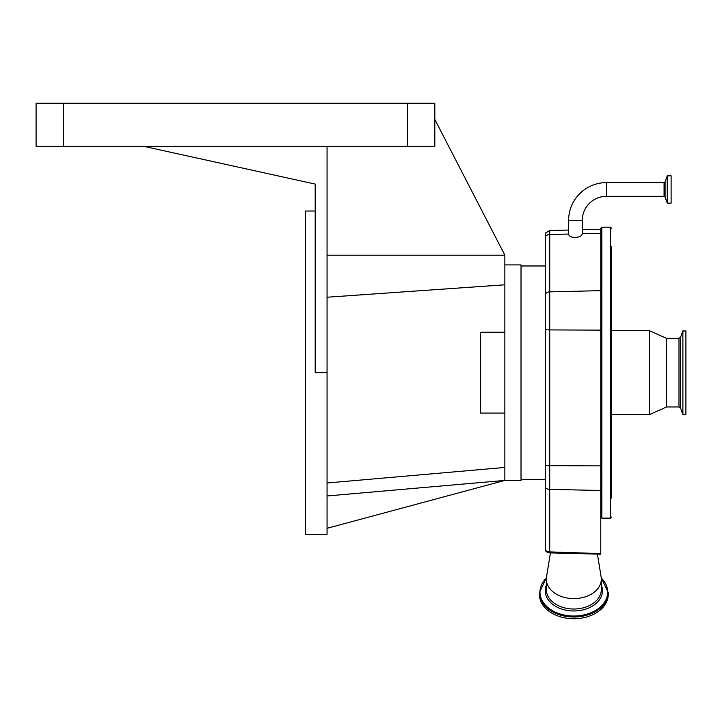 <?xml version="1.0" encoding="UTF-8"?>
<svg xmlns="http://www.w3.org/2000/svg" width="722" height="722" viewBox="0 0 722 722"><rect width="100%" height="100%" fill="white"/><g stroke="black" fill="none" stroke-linecap="round" stroke-linejoin="round"><path stroke-width="1.08" d="M671.108 175.78L671.108 203.153L671.108 175.78L667.272 175.87L667.272 203.062L667.408 175.78M606.426 182.621L606.426 196.312A24.142 24.142 0 0 0 582.284 220.445L568.602 220.445A37.824 37.824 0 0 1 606.426 182.621L664.069 182.621L665.079 181.917L667.272 175.87M606.426 196.312L664.069 196.312L664.069 182.621M600.767 290.659L549.713 291.85L549.713 234.488A5.388 4.801 180 0 0 545.272 236.762L545.272 233.089L549.713 230.544L549.713 234.488L568.602 234.054C568.909 236.22 571.192 237.357 575.443 237.475C579.622 237.123 581.905 235.877 582.284 233.729L600.767 233.296L600.767 229.208L582.284 229.686M582.284 220.445L582.284 233.729M568.611 234.054L568.602 220.445M545.272 236.762L545.272 550.354A5.388 5.388 0 0 0 547.231 552.222A4.233 2.996 0 0 0 549.677 552.862L600.767 554.198L600.767 228.26L601.85 227.186L601.85 518.134L600.767 517.06M549.677 552.862L549.713 551.897L600.767 553.603M611.543 321.209L611.543 251.048M611.543 414.69L611.543 457.387L611.543 414.69L649.258 414.69L649.258 330.631L611.543 330.631M611.543 469.363L611.543 493.541M611.543 498.036L611.543 246.545M600.767 465.058L600.767 313.086M601.309 579.161A27.481 19.431 180 0 1 573.828 598.592A27.481 19.431 180 0 1 546.346 579.161L546.346 589.585A27.481 19.431 180 0 0 573.828 609.016A27.481 19.431 180 0 0 601.309 589.585L601.309 579.161A27.481 19.431 180 0 0 601.128 576.932L597.41 554.117M546.346 579.161A27.481 19.431 180 0 1 546.527 576.932L550.453 552.881M611.543 473.858L611.543 488.045M539.397 592.654L539.397 594.396A34.43 24.349 180 0 0 573.828 618.745A34.43 24.349 180 0 0 608.258 594.396L608.258 592.654A34.43 24.349 180 0 1 573.828 616.994A34.43 24.349 180 0 1 539.397 592.654L546.419 577.744M678.987 406.982L678.987 338.338L680.611 337.201L680.611 408.12L678.987 406.982L666.505 406.982L666.505 338.338L649.258 330.631M680.611 408.12L682.886 414.365L682.886 330.956L680.611 337.201M682.886 414.365L685.9 414.365L685.9 330.956L682.886 330.956M504.858 264.902L521.022 264.902L521.022 480.419L504.858 480.419L327.057 495.978M434.815 119.419L504.858 255.2L504.858 480.419L327.057 528.305M504.858 413.074L480.617 413.074L480.617 332.246L504.858 332.246M327.057 483L504.858 467.441M327.057 297.229L504.858 284.793M504.858 255.2L327.057 255.2M327.057 146.358L143.858 146.358L315.198 184.074L315.198 372.66L327.057 372.66L327.057 146.358L434.815 146.358L434.815 103.255L36.1 103.255L36.1 146.358L63.473 146.358L63.473 103.255M327.057 372.66L327.057 534.298L305.505 534.298L305.505 211.014L315.198 211.014M143.858 146.358L63.473 146.358M667.272 203.062L665.079 197.016L665.079 181.917M545.272 329.512A5.388 0.857 180 0 0 549.713 329.918L549.713 291.85A5.388 4.801 180 0 0 545.272 294.125M600.767 330.135L549.713 329.918L549.713 489.381A5.388 4.386 180 0 1 545.272 487.314M600.767 465.889L549.713 465.672A5.388 0.857 180 0 1 545.272 465.275M545.272 549.821A5.388 4.386 0 0 0 549.713 551.897L549.713 489.381L600.767 490.473M601.85 518.134L610.469 518.134L610.469 227.186L601.85 227.186M601.309 585.091A28.609 20.234 180 0 1 602.446 590.731A28.609 20.234 180 0 1 573.828 610.965A28.609 20.234 180 0 1 545.218 590.731A28.609 20.234 180 0 1 546.346 585.091M601.264 578.042A33.862 23.943 180 0 1 607.689 592.076A33.862 23.943 180 0 1 573.828 616.028A33.862 23.943 180 0 1 539.966 592.076A33.862 23.943 180 0 1 546.392 578.042M407.443 146.358L407.443 103.255M671.108 203.153L667.408 203.153M665.079 197.016L664.069 196.312M521.022 479.345L545.272 479.345M521.022 265.976L545.272 265.976M610.469 518.134L611.543 517.06M549.713 230.544L568.602 230.047M610.469 227.186L611.543 228.26M601.236 577.744L608.258 592.654M666.505 406.982L649.258 414.69M678.987 338.338L666.505 338.338"/></g></svg>
